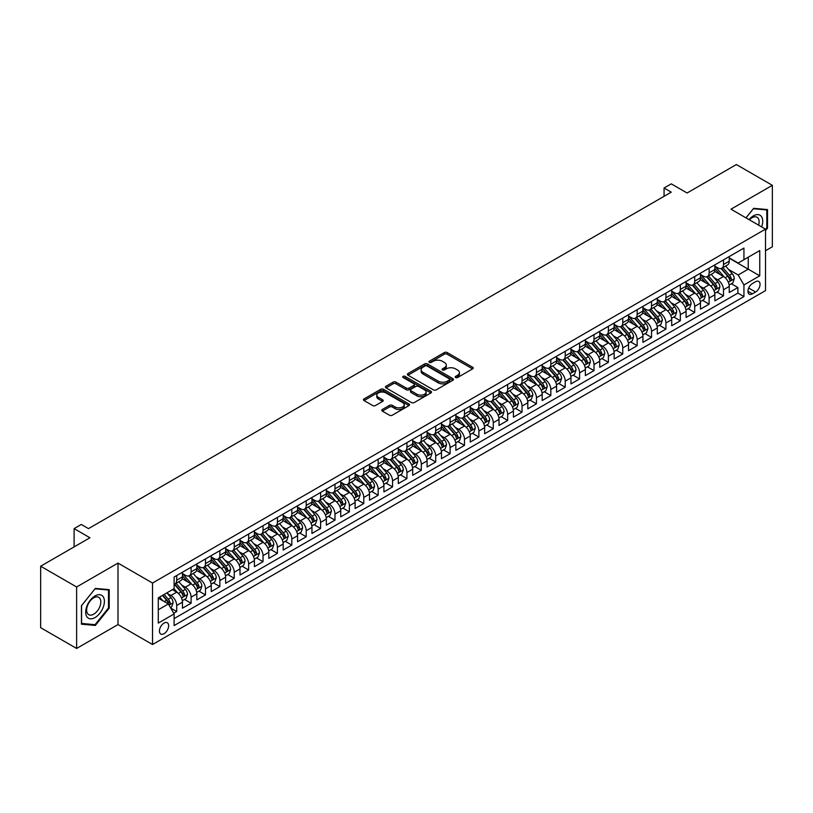 <?xml version="1.0" encoding="UTF-8"?>
<svg xmlns="http://www.w3.org/2000/svg" width="813" height="813" viewBox="0 0 813 813"><rect width="100%" height="100%" fill="white"/><g stroke="black" fill="none" stroke-linecap="round" stroke-linejoin="round"><path stroke-width="1.22" d="M455.605 377.527A1.402 0.803 0 0 0 457.587 377.527L472.597 368.868A2.002 1.148 0 0 0 473.176 368.055A2.002 1.148 0 0 0 472.597 367.232L447.17 352.557A2.002 1.148 0 0 0 444.345 352.557L429.335 361.226A1.402 0.803 0 0 0 428.929 361.795A1.402 0.803 0 0 0 429.335 362.364A1.402 0.803 0 0 0 431.317 362.364L433.258 361.246A6.392 3.689 0 0 1 442.292 361.246L444.416 362.466A6.392 3.689 0 0 1 446.286 365.078A6.392 3.689 0 0 1 444.416 367.679L442.475 368.807A1.402 0.803 0 0 0 442.059 369.376A1.402 0.803 0 0 0 442.475 369.945A1.402 0.803 0 0 0 444.447 369.945L446.388 368.828A6.392 3.689 0 0 1 455.432 368.828L457.546 370.047A6.392 3.689 0 0 1 459.426 372.659A6.392 3.689 0 0 1 457.546 375.271L455.605 376.389A1.402 0.803 0 0 0 455.199 376.958A1.402 0.803 0 0 0 455.605 377.527L455.605 376.389M164.043 633.713A6.514 3.76 120 0 0 168.291 627.971A6.514 3.76 120 0 0 167.295 622.758A6.514 3.76 120 0 0 164.043 623.083A6.514 3.76 120 0 0 159.785 628.815A6.514 3.76 120 0 0 160.781 634.038A6.514 3.76 120 0 0 164.043 633.713M382.344 409.478A2.002 1.148 0 0 0 381.754 410.291A2.002 1.148 0 0 0 382.344 411.104L389.468 415.219A2.002 1.148 0 0 0 392.293 415.219L408.959 405.606A2.002 1.148 0 0 0 409.549 404.783A2.002 1.148 0 0 0 408.959 403.97L383.543 389.295A2.002 1.148 0 0 0 380.718 389.295L364.051 398.919A2.002 1.148 0 0 0 363.462 399.732A2.002 1.148 0 0 0 364.051 400.545L372.669 405.524A2.002 1.148 0 0 0 375.484 405.524L382.618 401.398A2.002 1.148 0 0 0 383.208 400.585A2.002 1.148 0 0 0 382.618 399.772L378.35 397.303A5.345 3.089 0 0 1 376.785 395.128A5.345 3.089 0 0 1 380.088 392.273A5.345 3.089 0 0 1 385.901 392.943L402.638 402.608A5.345 3.089 0 0 1 404.203 404.783A5.345 3.089 0 0 1 400.911 407.638A5.345 3.089 0 0 1 395.088 406.967L392.293 405.362A2.002 1.148 0 0 0 389.468 405.362L382.344 409.478L382.344 411.104L389.468 407.018L389.468 405.362M765.511 250.729L772.35 246.786L772.35 185.313L736.375 164.541L687.097 192.996L671.264 183.86L664.069 188.006L671.264 192.163L88.495 528.623L81.3 524.466L74.105 528.623L74.105 546.895M76.625 586.986L76.625 648.459L117.997 624.577L117.997 563.094L76.625 586.986L40.65 566.214L89.938 537.759L74.105 528.623M117.997 563.094L152.529 583.033L765.511 229.134L765.511 290.607L152.529 644.516L152.529 583.033M772.35 185.313L730.978 209.195L765.511 229.134M433.4 389.864A2.002 1.148 0 0 0 436.225 389.864L452.892 380.24A2.002 1.148 0 0 0 453.471 379.427A2.002 1.148 0 0 0 452.892 378.614L427.465 363.929A2.002 1.148 0 0 0 424.64 363.929L407.974 373.553A2.002 1.148 0 0 0 407.394 374.366A2.002 1.148 0 0 0 407.974 375.189L433.4 389.864M403.665 377.832A1.402 0.803 0 0 1 405.077 378.025L405.077 376.368L430.931 391.287A2.002 1.148 0 0 1 431.51 392.11A2.002 1.148 0 0 1 430.931 392.923L414.264 402.547A2.002 1.148 0 0 1 411.439 402.547L386.012 387.862L386.012 386.236A2.002 1.148 0 0 0 385.423 387.049A2.002 1.148 0 0 0 386.012 387.862M386.012 386.236L393.146 382.12A2.002 1.148 0 0 1 395.972 382.12L406.276 388.065A2.002 1.148 0 0 0 409.102 388.065L413.837 385.342A2.002 1.148 0 0 0 414.417 384.519A2.002 1.148 0 0 0 413.837 383.706L403.106 377.506A1.402 0.803 0 0 1 402.689 376.937A1.402 0.803 0 0 1 403.553 376.195A1.402 0.803 0 0 1 405.077 376.368M76.625 648.459L40.65 627.687L40.65 566.214M173.718 613.256L176.706 611.528L170.73 608.083M167.336 593.409L170.943 595.502A8.14 4.695 60 0 1 176.706 605.472L182.458 602.148L182.458 608.205L191.096 603.226L184.541 599.445M181.726 585.106L185.334 587.189A8.14 4.695 60 0 1 191.096 597.159L196.848 593.836L196.848 599.903L205.476 594.913L198.931 591.132M196.116 576.793L199.724 578.886A8.14 4.695 60 0 1 205.476 588.856L211.238 585.533L211.238 591.59L219.866 586.61L213.321 582.83M210.506 568.49L214.114 570.574A8.14 4.695 60 0 1 219.866 580.543L225.628 577.22L225.628 583.287L234.256 578.297L227.711 574.527M224.886 560.177L228.504 562.271A8.14 4.695 60 0 1 234.256 572.24L240.018 568.917L240.018 574.984L248.646 569.994L242.101 566.214M239.276 551.875L242.894 553.958A8.14 4.695 60 0 1 248.646 563.927L254.408 560.604L254.408 566.671L263.036 561.692L256.491 557.911M253.666 543.572L257.284 545.655A8.14 4.695 60 0 1 263.036 555.625L268.798 552.301L268.798 558.368L277.426 553.379L270.881 549.598M268.056 535.259L271.674 537.342A8.14 4.695 60 0 1 277.426 547.312L283.178 543.988L283.178 550.055L291.816 545.076L285.272 541.295M282.446 526.956L286.064 529.039A8.14 4.695 60 0 1 291.816 539.009L297.568 535.686L297.568 541.753L306.206 536.763L299.662 532.982M296.836 518.643L300.454 520.726A8.14 4.695 60 0 1 306.206 530.696L311.958 527.373L311.958 533.44L320.596 528.46L314.052 524.68M311.227 510.34L314.844 512.424A8.14 4.695 60 0 1 320.596 522.393L326.348 519.07L326.348 525.137L334.986 520.147L328.442 516.367M325.617 502.028L329.224 504.111A8.14 4.695 60 0 1 334.986 514.08L340.738 510.757L340.738 516.824L349.377 511.844L342.832 508.064M340.007 493.725L343.614 495.808A8.14 4.695 60 0 1 349.377 505.777L355.129 502.454L355.129 508.521L363.767 503.532L357.212 499.751M354.397 485.412L358.005 487.495A8.14 4.695 60 0 1 363.767 497.465L369.519 494.141L369.519 500.208L378.157 495.229L371.602 491.448M368.787 477.109L372.395 479.192A8.14 4.695 60 0 1 378.157 489.162L383.909 485.839L383.909 491.906L392.547 486.916L385.992 483.135M383.177 468.796L386.785 470.879A8.14 4.695 60 0 1 392.547 480.849L398.299 477.526L398.299 483.593L406.927 478.613L400.382 474.833M397.567 460.493L401.175 462.577A8.14 4.695 60 0 1 406.927 472.546L412.689 469.223L412.689 475.29L421.317 470.3L414.772 466.52M411.957 452.18L415.565 454.274A8.14 4.695 60 0 1 421.317 464.233L427.079 460.92L427.079 466.977L435.707 461.997L429.162 458.217M426.337 443.878L429.955 445.961A8.14 4.695 60 0 1 435.707 455.93L441.469 452.607L441.469 458.674L450.097 453.684L443.552 449.904M440.727 435.565L444.345 437.658A8.14 4.695 60 0 1 450.097 447.628L455.859 444.305L455.859 450.361L464.487 445.382L457.943 441.601M455.117 427.262L458.735 429.345A8.14 4.695 60 0 1 464.487 439.315L470.249 435.992L470.249 442.059L478.877 437.069L472.333 433.288M469.508 418.949L473.125 421.043A8.14 4.695 60 0 1 478.877 431.012L484.629 427.689L484.629 433.746L493.267 428.766L486.723 424.986M483.898 410.646L487.515 412.73A8.14 4.695 60 0 1 493.267 422.699L499.019 419.376L499.019 425.443L507.658 420.453L501.113 416.673M498.288 402.333L501.906 404.427A8.14 4.695 60 0 1 507.658 414.396L513.41 411.073L513.41 417.13L522.048 412.15L515.503 408.37M512.678 394.031L516.296 396.114A8.14 4.695 60 0 1 522.048 406.083L527.8 402.76L527.8 408.827L536.438 403.837L529.893 400.057M527.068 385.718L530.676 387.811A8.14 4.695 60 0 1 536.438 397.781L542.19 394.457L542.19 400.514L550.828 395.535L544.283 391.754M541.458 377.415L545.066 379.498A8.14 4.695 60 0 1 550.828 389.468L556.58 386.145L556.58 392.212L565.218 387.222L558.663 383.451M555.848 369.102L559.456 371.195A8.14 4.695 60 0 1 565.218 381.165L570.97 377.842L570.97 383.899L579.608 378.919L573.053 375.139M570.238 360.799L573.846 362.883A8.14 4.695 60 0 1 579.608 372.852L585.36 369.529L585.36 375.596L593.998 370.616L587.443 366.836M584.628 352.496L588.236 354.58A8.14 4.695 60 0 1 593.998 364.549L599.75 361.226L599.75 367.293L608.378 362.303L601.833 358.523M599.018 344.184L602.626 346.267A8.14 4.695 60 0 1 608.378 356.236L614.14 352.913L614.14 358.98L622.768 354.001L616.224 350.22M613.409 335.881L617.016 337.964A8.14 4.695 60 0 1 622.768 347.934L628.53 344.61L628.53 350.677L637.158 345.688L630.614 341.907M627.788 327.568L631.406 329.651A8.14 4.695 60 0 1 637.158 339.621L642.92 336.297L642.92 342.364L651.548 337.385L645.004 333.604M642.179 319.265L645.796 321.348A8.14 4.695 60 0 1 651.548 331.318L657.311 327.995L657.311 334.062L665.938 329.072L659.394 325.291M656.569 310.952L660.186 313.035A8.14 4.695 60 0 1 665.938 323.005L671.701 319.682L671.701 325.749L680.329 320.769L673.784 316.989M670.959 302.649L674.577 304.733A8.14 4.695 60 0 1 680.329 314.702L686.091 311.379L686.091 317.446L694.719 312.456L688.174 308.676M685.349 294.336L688.967 296.42A8.14 4.695 60 0 1 694.719 306.389L700.471 303.066L700.471 309.133L709.109 304.153L702.564 300.373M699.739 286.034L703.357 288.117A8.14 4.695 60 0 1 709.109 298.086L714.861 294.763L714.861 300.83L723.499 295.841L723.499 289.774A8.14 4.695 -120 0 0 717.747 279.804L714.129 277.721M716.954 292.06L723.499 295.841M182.458 602.148A8.14 4.695 -120 0 0 176.706 592.179L172.386 589.679M196.848 593.836A8.14 4.695 -120 0 0 191.096 583.866L182.193 578.734M211.238 585.533A8.14 4.695 -120 0 0 205.476 575.563L196.583 570.421M225.628 577.22A8.14 4.695 -120 0 0 219.866 567.25L210.974 562.118M240.018 568.917A8.14 4.695 -120 0 0 234.256 558.948L225.364 553.805M254.408 560.604A8.14 4.695 -120 0 0 248.646 550.635L239.754 545.503M268.798 552.301A8.14 4.695 -120 0 0 263.036 542.332L254.144 537.19M283.178 543.988A8.14 4.695 -120 0 0 277.426 534.019L268.524 528.887M297.568 535.686A8.14 4.695 -120 0 0 291.816 525.716L282.914 520.574M311.958 527.373A8.14 4.695 -120 0 0 306.206 517.403L297.304 512.271M326.348 519.07A8.14 4.695 -120 0 0 320.596 509.101L311.694 503.958M340.738 510.757A8.14 4.695 -120 0 0 334.986 500.788L326.084 495.656M355.129 502.454A8.14 4.695 -120 0 0 349.377 492.485L340.474 487.343M369.519 494.141A8.14 4.695 -120 0 0 363.767 484.172L354.864 479.04M383.909 485.839A8.14 4.695 -120 0 0 378.157 475.869L369.254 470.727M398.299 477.526A8.14 4.695 -120 0 0 392.547 467.556L383.645 462.424M412.689 469.223A8.14 4.695 -120 0 0 406.927 459.254L398.035 454.111M427.079 460.92A8.14 4.695 -120 0 0 421.317 450.951L412.425 445.809M441.469 452.607A8.14 4.695 -120 0 0 435.707 442.638L426.815 437.496M455.859 444.305A8.14 4.695 -120 0 0 450.097 434.335L441.205 429.193M470.249 435.992A8.14 4.695 -120 0 0 464.487 426.022L455.595 420.89M484.629 427.689A8.14 4.695 -120 0 0 478.877 417.719L469.975 412.577M499.019 419.376A8.14 4.695 -120 0 0 493.267 409.406L484.365 404.274M513.41 411.073A8.14 4.695 -120 0 0 507.658 401.104L498.755 395.961M527.8 402.76A8.14 4.695 -120 0 0 522.048 392.791L513.145 387.659M542.19 394.457A8.14 4.695 -120 0 0 536.438 384.488L527.535 379.346M556.58 386.145A8.14 4.695 -120 0 0 550.828 376.175L541.925 371.043M570.97 377.842A8.14 4.695 -120 0 0 565.218 367.872L556.316 362.73M585.36 369.529A8.14 4.695 -120 0 0 579.608 359.559L570.706 354.427M599.75 361.226A8.14 4.695 -120 0 0 593.998 351.257L585.096 346.114M614.14 352.913A8.14 4.695 -120 0 0 608.378 342.944L599.486 337.812M628.53 344.61A8.14 4.695 -120 0 0 622.768 334.641L613.876 329.499M642.92 336.297A8.14 4.695 -120 0 0 637.158 326.328L628.266 321.196M657.311 327.995A8.14 4.695 -120 0 0 651.548 318.025L642.656 312.883M671.701 319.682A8.14 4.695 -120 0 0 665.938 309.712L657.046 304.58M686.091 311.379A8.14 4.695 -120 0 0 680.329 301.41L671.426 296.267M700.471 303.066A8.14 4.695 -120 0 0 694.719 293.097L685.816 287.965M714.861 294.763A8.14 4.695 -120 0 0 709.109 284.794L700.206 279.652M755.582 281.715L752.421 283.544A6.311 3.638 120 0 0 748.295 289.103A6.311 3.638 120 0 0 749.271 294.164A6.311 3.638 120 0 0 752.421 293.849L755.582 292.019A6.311 3.638 120 0 0 759.708 286.461A6.311 3.638 120 0 0 758.742 281.41A6.311 3.638 120 0 0 755.582 281.715M158.281 609.791L168.352 603.968L174.114 613.937L174.114 625.573L743.936 296.593L743.936 284.957L738.174 274.987L728.519 269.418M174.114 613.937L158.281 623.083L158.281 597.829L174.114 588.683L174.114 577.057L743.936 248.077L743.936 259.703L759.759 250.567L759.759 275.82L743.936 284.957M182.458 573.561L185.334 575.228A8.14 4.695 60 0 0 189.409 575.634L195.161 572.311A8.14 4.695 -120 0 0 196.848 568.582L196.848 563.927M196.848 565.259L199.724 566.925A8.14 4.695 60 0 0 203.799 567.322L209.551 563.998A8.14 4.695 -120 0 0 211.238 560.279L211.238 555.625M211.238 556.956L214.114 558.612A8.14 4.695 60 0 0 218.189 559.019L223.941 555.696A8.14 4.695 -120 0 0 225.628 551.966L225.628 547.312M225.628 548.643L228.504 550.31A8.14 4.695 60 0 0 232.569 550.706L238.331 547.383A8.14 4.695 -120 0 0 240.018 543.663L240.018 539.009M240.018 540.34L242.894 541.997A8.14 4.695 60 0 0 246.959 542.403L252.721 539.08A8.14 4.695 -120 0 0 254.408 535.35L254.408 530.696M254.408 532.027L257.284 533.694A8.14 4.695 60 0 0 261.349 534.09L267.111 530.767A8.14 4.695 -120 0 0 268.798 527.048L268.798 522.393M268.798 523.724L271.674 525.381A8.14 4.695 60 0 0 275.739 525.787L281.501 522.464A8.14 4.695 -120 0 0 283.178 518.735L283.178 514.08M283.178 515.412L286.064 517.078A8.14 4.695 60 0 0 290.129 517.475L295.891 514.151A8.14 4.695 -120 0 0 297.568 510.432L297.568 505.777M297.568 507.109L300.454 508.765A8.14 4.695 60 0 0 304.519 509.172L310.271 505.849A8.14 4.695 -120 0 0 311.958 502.119L311.958 497.465M311.958 498.796L314.844 500.462A8.14 4.695 60 0 0 318.909 500.859L324.661 497.536A8.14 4.695 -120 0 0 326.348 493.816L326.348 489.162M326.348 490.493L329.224 492.15A8.14 4.695 60 0 0 333.3 492.556L339.051 489.233A8.14 4.695 -120 0 0 340.738 485.503L340.738 480.849M340.738 482.18L343.614 483.847A8.14 4.695 60 0 0 347.69 484.243L353.442 480.92A8.14 4.695 -120 0 0 355.129 477.201L355.129 472.546M355.129 473.877L358.005 475.534A8.14 4.695 60 0 0 362.08 475.94L367.832 472.617A8.14 4.695 -120 0 0 369.519 468.888L369.519 464.233M369.519 465.564L372.395 467.231A8.14 4.695 60 0 0 376.47 467.627L382.222 464.304A8.14 4.695 -120 0 0 383.909 460.585L383.909 455.93M383.909 457.262L386.785 458.918A8.14 4.695 60 0 0 390.86 459.325L396.612 456.002A8.14 4.695 -120 0 0 398.299 452.272L398.299 447.617M398.299 448.949L401.175 450.615A8.14 4.695 60 0 0 405.25 451.012L411.002 447.689A8.14 4.695 -120 0 0 412.689 443.969L412.689 439.315M412.689 440.646L415.565 442.302A8.14 4.695 60 0 0 419.64 442.709L425.392 439.386A8.14 4.695 -120 0 0 427.079 435.656L427.079 431.012M427.079 432.333L429.955 434A8.14 4.695 60 0 0 434.02 434.406L439.782 431.083A8.14 4.695 -120 0 0 441.469 427.353L441.469 422.699M441.469 424.03L444.345 425.687A8.14 4.695 60 0 0 448.41 426.093L454.172 422.77A8.14 4.695 -120 0 0 455.859 419.041L455.859 414.396M455.859 415.717L458.735 417.384A8.14 4.695 60 0 0 462.8 417.791L468.562 414.467A8.14 4.695 -120 0 0 470.249 410.738L470.249 406.083M470.249 407.415L473.125 409.071A8.14 4.695 60 0 0 477.19 409.478L482.952 406.154A8.14 4.695 -120 0 0 484.629 402.425L484.629 397.781M484.629 399.102L487.515 400.768A8.14 4.695 60 0 0 491.58 401.175L497.343 397.852A8.14 4.695 -120 0 0 499.019 394.122L499.019 389.468M499.019 390.799L501.906 392.455A8.14 4.695 60 0 0 505.971 392.862L511.723 389.539A8.14 4.695 -120 0 0 513.41 385.809L513.41 381.165M513.41 382.486L516.296 384.153A8.14 4.695 60 0 0 520.361 384.559L526.113 381.236A8.14 4.695 -120 0 0 527.8 377.506L527.8 372.852M527.8 374.183L530.676 375.84A8.14 4.695 60 0 0 534.751 376.246L540.503 372.923A8.14 4.695 -120 0 0 542.19 369.204L542.19 364.549M542.19 365.88L545.066 367.537A8.14 4.695 60 0 0 549.141 367.943L554.893 364.62A8.14 4.695 -120 0 0 556.58 360.891L556.58 356.236M556.58 357.568L559.456 359.234A8.14 4.695 60 0 0 563.531 359.631L569.283 356.307A8.14 4.695 -120 0 0 570.97 352.588L570.97 347.934M570.97 349.265L573.846 350.921A8.14 4.695 60 0 0 577.921 351.328L583.673 348.005A8.14 4.695 -120 0 0 585.36 344.275L585.36 339.621M585.36 340.952L588.236 342.619A8.14 4.695 60 0 0 592.311 343.015L598.063 339.692A8.14 4.695 -120 0 0 599.75 335.972L599.75 331.318M599.75 332.649L602.626 334.306A8.14 4.695 60 0 0 606.701 334.712L612.453 331.389A8.14 4.695 -120 0 0 614.14 327.659L614.14 323.005M614.14 324.336L617.016 326.003A8.14 4.695 60 0 0 621.091 326.399L626.843 323.076A8.14 4.695 -120 0 0 628.53 319.357L628.53 314.702M628.53 316.033L631.406 317.69A8.14 4.695 60 0 0 635.471 318.096L641.233 314.773A8.14 4.695 -120 0 0 642.92 311.044L642.92 306.389M642.92 307.721L645.796 309.387A8.14 4.695 60 0 0 649.861 309.783L655.624 306.46A8.14 4.695 -120 0 0 657.311 302.741L657.311 298.086M657.311 299.418L660.186 301.074A8.14 4.695 60 0 0 664.251 301.481L670.014 298.158A8.14 4.695 -120 0 0 671.701 294.428L671.701 289.774M671.701 291.105L674.577 292.771A8.14 4.695 60 0 0 678.642 293.168L684.404 289.845A8.14 4.695 -120 0 0 686.091 286.125L686.091 281.471M686.091 282.802L688.967 284.459A8.14 4.695 60 0 0 693.032 284.865L698.794 281.542A8.14 4.695 -120 0 0 700.471 277.812L700.471 273.158M700.471 274.489L703.357 276.156A8.14 4.695 60 0 0 707.422 276.552L713.174 273.229A8.14 4.695 -120 0 0 714.861 269.51L714.861 264.855M174.114 618.591L737.889 293.097L737.889 287.538L729.251 292.517L729.251 286.45A8.14 4.695 -120 0 0 723.499 276.481L714.597 271.349M714.861 266.186L717.747 267.843A8.14 4.695 -120 0 0 721.812 268.249A8.14 4.695 -120 0 0 723.499 264.52L723.499 259.865M721.812 268.249L727.564 264.926A8.14 4.695 -120 0 0 729.251 261.197L729.251 256.542M176.706 575.563L176.706 580.208A8.14 4.695 60 0 1 175.019 583.937A8.14 4.695 60 0 1 174.114 584.273M175.019 583.937L180.771 580.614A8.14 4.695 -120 0 0 182.458 576.884L182.458 572.24M191.096 567.25L191.096 571.905A8.14 4.695 60 0 1 189.409 575.634M205.476 558.948L205.476 563.602A8.14 4.695 60 0 1 203.799 567.322M219.866 550.635L219.866 555.289A8.14 4.695 60 0 1 218.189 559.019M234.256 542.332L234.256 546.986A8.14 4.695 60 0 1 232.569 550.706M248.646 534.019L248.646 538.673A8.14 4.695 60 0 1 246.959 542.403M263.036 525.716L263.036 530.371A8.14 4.695 60 0 1 261.349 534.09M277.426 517.403L277.426 522.058A8.14 4.695 60 0 1 275.739 525.787M291.816 509.101L291.816 513.755A8.14 4.695 60 0 1 290.129 517.475M306.206 500.788L306.206 505.442A8.14 4.695 60 0 1 304.519 509.172M320.596 492.485L320.596 497.139A8.14 4.695 60 0 1 318.909 500.859M334.986 484.172L334.986 488.826A8.14 4.695 60 0 1 333.3 492.556M349.377 475.869L349.377 480.524A8.14 4.695 60 0 1 347.69 484.243M363.767 467.556L363.767 472.211A8.14 4.695 60 0 1 362.08 475.94M378.157 459.254L378.157 463.908A8.14 4.695 60 0 1 376.47 467.627M392.547 450.941L392.547 455.595A8.14 4.695 60 0 1 390.86 459.325M406.927 442.638L406.927 447.292A8.14 4.695 60 0 1 405.25 451.012M421.317 434.335L421.317 438.979A8.14 4.695 60 0 1 419.64 442.709M435.707 426.022L435.707 430.677A8.14 4.695 60 0 1 434.02 434.406M450.097 417.719L450.097 422.364A8.14 4.695 60 0 1 448.41 426.093M464.487 409.406L464.487 414.061A8.14 4.695 60 0 1 462.8 417.791M478.877 401.104L478.877 405.748A8.14 4.695 60 0 1 477.19 409.478M493.267 392.791L493.267 397.445A8.14 4.695 60 0 1 491.58 401.175M507.658 384.488L507.658 389.132A8.14 4.695 60 0 1 505.971 392.862M522.048 376.175L522.048 380.83A8.14 4.695 60 0 1 520.361 384.559M536.438 367.872L536.438 372.517A8.14 4.695 60 0 1 534.751 376.246M550.828 359.559L550.828 364.214A8.14 4.695 60 0 1 549.141 367.943M565.218 351.257L565.218 355.911A8.14 4.695 60 0 1 563.531 359.631M579.608 342.944L579.608 347.598A8.14 4.695 60 0 1 577.921 351.328M593.998 334.641L593.998 339.295A8.14 4.695 60 0 1 592.311 343.015M608.378 326.328L608.378 330.982A8.14 4.695 60 0 1 606.701 334.712M622.768 318.025L622.768 322.68A8.14 4.695 60 0 1 621.091 326.399M637.158 309.712L637.158 314.367A8.14 4.695 60 0 1 635.471 318.096M651.548 301.41L651.548 306.064A8.14 4.695 60 0 1 649.861 309.783M665.938 293.097L665.938 297.751A8.14 4.695 60 0 1 664.251 301.481M680.329 284.794L680.329 289.448A8.14 4.695 60 0 1 678.642 293.168M694.719 276.481L694.719 281.135A8.14 4.695 60 0 1 693.032 284.865M709.109 268.178L709.109 272.833A8.14 4.695 60 0 1 707.422 276.552M709.109 298.086L709.109 304.153M694.719 306.389L694.719 312.456M680.329 314.702L680.329 320.769M665.938 323.005L665.938 329.072M651.548 331.318L651.548 337.385M637.158 339.621L637.158 345.688M622.768 347.934L622.768 354.001M608.378 356.236L608.378 362.303M593.998 364.549L593.998 370.616M579.608 372.852L579.608 378.919M565.218 381.165L565.218 387.222M550.828 389.468L550.828 395.535M536.438 397.781L536.438 403.837M522.048 406.083L522.048 412.15M507.658 414.396L507.658 420.453M493.267 422.699L493.267 428.766M478.877 431.012L478.877 437.069M464.487 439.315L464.487 445.382M450.097 447.628L450.097 453.684M435.707 455.93L435.707 461.997M421.317 464.233L421.317 470.3M406.927 472.546L406.927 478.613M392.547 480.849L392.547 486.916M378.157 489.162L378.157 495.229M363.767 497.465L363.767 503.532M349.377 505.777L349.377 511.844M334.986 514.08L334.986 520.147M320.596 522.393L320.596 528.46M306.206 530.696L306.206 536.763M291.816 539.009L291.816 545.076M277.426 547.312L277.426 553.379M263.036 555.625L263.036 561.692M248.646 563.927L248.646 569.994M234.256 572.24L234.256 578.297M219.866 580.543L219.866 586.61M205.476 588.856L205.476 594.913M191.096 597.159L191.096 603.226M176.706 605.472L176.706 611.528M168.352 603.968L158.281 598.155M738.174 274.987L748.245 269.174L748.245 257.213L759.759 250.567M729.251 258.209L759.759 275.82M729.251 257.873L738.174 263.026L743.936 259.703M117.997 624.577L152.529 644.516M664.069 188.006L664.069 196.319M731.344 283.757L737.889 287.538M737.889 293.097L743.936 296.593M765.511 230.597L767.533 228.087L767.533 209.571L753.641 208.331L745.988 217.854M81.442 624.191L95.334 625.441L109.216 608.165L109.216 589.649L95.334 588.409L81.442 605.685L81.442 624.191M766.811 227.67L767.533 228.087M108.495 607.748L109.216 608.165M93.861 624.587L95.334 625.441M456.164 377.73L457.546 376.927A6.392 3.689 0 0 0 459.426 374.315L459.426 372.659M446.286 365.078L446.286 366.734A6.392 3.689 0 0 1 444.416 369.346L443.034 370.149M472.566 368.878L447.17 354.214A2.002 1.148 0 0 0 444.345 354.214L429.894 362.557M452.861 380.26L427.465 365.596A2.002 1.148 0 0 0 424.64 365.596L408.004 375.2M449.355 379.996A1.402 0.803 0 0 0 449.772 379.427A1.402 0.803 0 0 0 449.355 378.858L427.038 365.972A1.402 0.803 0 0 0 425.067 365.972L423.014 367.151A6.392 3.689 0 0 0 421.144 369.763A6.392 3.689 0 0 0 423.014 372.374L438.268 381.175A6.392 3.689 0 0 0 447.313 381.175L449.355 379.996L449.355 381.663A1.402 0.803 0 0 0 449.772 381.084L449.772 379.427M421.144 369.763L421.144 371.429A6.392 3.689 0 0 0 423.014 374.031L423.014 372.374M449.355 381.663L447.313 382.842A6.392 3.689 0 0 1 438.268 382.842L423.014 374.031M386.043 387.882L393.146 383.777L393.146 382.12M414.417 384.519L414.417 386.185A2.002 1.148 0 0 1 413.837 386.998L409.102 389.732A2.002 1.148 0 0 1 406.276 389.732L395.972 383.777A2.002 1.148 0 0 0 393.146 383.777M405.077 378.025L430.9 392.933M416.978 394.244A5.345 3.089 0 0 0 422.801 394.915A5.345 3.089 0 0 0 426.103 392.069A5.345 3.089 0 0 0 424.538 389.884L418.634 386.48A2.002 1.148 0 0 0 415.809 386.48L411.083 389.214A2.002 1.148 0 0 0 410.494 390.027A2.002 1.148 0 0 0 411.083 390.84L416.978 394.244L416.978 395.911A5.345 3.089 0 0 0 422.801 396.581A5.345 3.089 0 0 0 426.103 393.726L426.103 392.069M410.494 390.027L410.494 391.693A2.002 1.148 0 0 0 411.083 392.506L411.083 390.84M416.978 395.911L411.083 392.506M404.203 404.783L404.203 406.449A5.345 3.089 0 0 1 400.911 409.295A5.345 3.089 0 0 1 395.088 408.634L392.293 407.018A2.002 1.148 0 0 0 389.468 407.018M376.785 395.128L376.785 396.785A5.345 3.089 0 0 0 378.35 398.97L378.35 397.303M382.618 399.772L382.618 401.398L378.35 398.97M408.939 405.616L383.543 390.951A2.002 1.148 0 0 0 380.718 390.951L364.072 400.565L364.051 398.919M729.129 285.028L732.848 282.883L734.291 278.727A5.396 3.11 -120 0 0 732.188 273.666L725.613 266.054M724.302 277.009L716.497 267.985A15.569 8.984 -120 0 0 714.861 266.278M720.023 274.479L715.664 269.428A12.927 7.459 -120 0 0 714.861 268.564M721.08 268.544L727.726 276.237A5.396 3.11 60 0 1 729.647 279.957C730.46 281.044 731.039 280.709 731.375 278.961A5.396 3.11 -120 0 0 729.454 275.241L722.879 267.629M721.466 268.412L728.611 276.684A2.744 1.585 60 0 1 729.312 277.761L731.375 278.961M729.647 279.957L730.044 280.597M761.649 226.898A13.232 7.632 120 0 0 753.356 215.882A13.232 7.632 120 0 0 749.027 219.612M758.62 225.15A10.01 5.782 120 0 0 757.055 217.254A10.01 5.782 120 0 0 752.045 217.752A10.01 5.782 120 0 0 749.423 219.845M746.019 217.874L753.356 208.738L766.811 209.947L766.811 227.884L765.511 229.49M765.917 209.429L766.811 209.947M103.139 607.484A13.232 7.632 120 0 0 99.714 594.699A13.232 7.632 120 0 0 86.94 606.031A13.232 7.632 120 0 0 90.365 618.805A13.232 7.632 120 0 0 103.139 607.484M99.867 606.549A10.01 5.782 120 0 0 98.739 597.321A10.01 5.782 120 0 0 87.601 605.451A10.01 5.782 120 0 0 88.719 614.669A10.01 5.782 120 0 0 99.867 606.549M81.585 623.49L81.585 605.553L95.04 588.815L108.495 590.014L108.495 607.961L95.04 624.699L81.442 623.408M107.601 589.506L108.495 590.014M714.739 293.341L718.458 291.186L719.901 287.04A5.396 3.11 -120 0 0 717.798 281.969L711.223 274.357M709.912 285.322L702.107 276.288A15.569 8.984 -120 0 0 700.471 274.581M705.633 282.782L701.273 277.741A12.927 7.459 -120 0 0 700.471 276.867M706.69 276.847L713.336 284.55A5.396 3.11 60 0 1 715.257 288.259C716.07 289.347 716.649 289.011 716.985 287.263A5.396 3.11 -120 0 0 715.064 283.554L708.489 275.942M707.076 276.725L714.231 284.997A2.744 1.585 60 0 1 714.922 286.074L716.985 287.263M715.257 288.259L715.653 288.9M700.359 301.643L704.068 299.499L705.511 295.343A5.396 3.11 -120 0 0 703.408 290.282L696.832 282.67M695.522 293.625L687.727 284.601A15.569 8.984 -120 0 0 686.091 282.883M691.243 291.095L686.883 286.044A12.927 7.459 -120 0 0 686.091 285.18M692.3 285.16L698.946 292.853A5.396 3.11 60 0 1 700.877 296.572C701.68 297.66 702.259 297.324 702.595 295.576A5.396 3.11 -120 0 0 700.674 291.857L694.099 284.245M692.686 285.028L699.841 293.3A2.744 1.585 60 0 1 700.532 294.377L702.595 295.576M700.877 296.572L701.263 297.212M685.969 309.956L689.678 307.802L691.121 303.656A5.396 3.11 -120 0 0 689.018 298.584L682.442 290.973M681.131 301.938L673.337 292.904A15.569 8.984 -120 0 0 671.701 291.196M676.853 299.397L672.493 294.357A12.927 7.459 -120 0 0 671.701 293.483M677.91 293.463L684.556 301.166A5.396 3.11 60 0 1 686.487 304.875C687.29 305.962 687.869 305.627 688.215 303.879A5.396 3.11 -120 0 0 686.284 300.17L679.709 292.558M678.306 293.341L685.45 301.613A2.744 1.585 60 0 1 686.142 302.69L688.215 303.879M686.487 304.875L686.873 305.515M671.579 318.259L675.298 316.115L676.731 311.958A5.396 3.11 -120 0 0 674.627 306.897L668.062 299.286M666.741 310.241L658.947 301.216A15.569 8.984 -120 0 0 657.311 299.499M662.463 307.71L658.103 302.66A12.927 7.459 -120 0 0 657.311 301.796M663.52 301.775L670.176 309.468A5.396 3.11 60 0 1 672.097 313.188C672.9 314.265 673.479 313.94 673.825 312.192A5.396 3.11 -120 0 0 671.894 308.473L665.319 300.861M663.916 301.643L671.06 309.916A2.744 1.585 60 0 1 671.751 310.993L673.825 312.192M672.097 313.188L672.483 313.828M657.189 326.572L660.908 324.417L662.341 320.271A5.396 3.11 -120 0 0 660.247 315.2L653.672 307.588M652.351 318.554L644.557 309.519A15.569 8.984 -120 0 0 642.92 307.812M648.073 316.013L643.713 310.973A12.927 7.459 -120 0 0 642.92 310.099M649.13 310.078L655.786 317.781A5.396 3.11 60 0 1 657.707 321.491C658.52 322.578 659.089 322.243 659.434 320.495A5.396 3.11 -120 0 0 657.504 316.785L650.939 309.174M649.526 309.956L656.67 318.229A2.744 1.585 60 0 1 657.361 319.306L659.434 320.495M657.707 321.491L658.093 322.131M642.798 334.875L646.518 332.73L647.951 328.574A5.396 3.11 -120 0 0 645.857 323.513L639.282 315.901M637.961 326.856L630.166 317.832A15.569 8.984 -120 0 0 628.53 316.115M633.683 324.326L629.323 319.275A12.927 7.459 -120 0 0 628.53 318.411M634.74 318.391L641.396 326.084A5.396 3.11 60 0 1 643.317 329.804C644.13 330.881 644.699 330.556 645.044 328.808A5.396 3.11 -120 0 0 643.124 325.088L636.549 317.476M635.136 318.259L642.28 326.531A2.744 1.585 60 0 1 642.971 327.609L645.044 328.808M643.317 329.804L643.703 330.444M628.408 343.188L632.128 341.033L633.561 336.887A5.396 3.11 -120 0 0 631.467 331.816L624.892 324.204M623.571 335.169L615.776 326.135A15.569 8.984 -120 0 0 614.14 324.428M619.293 332.629L614.933 327.578A12.927 7.459 -120 0 0 614.14 326.714M620.349 326.694L627.006 334.397A5.396 3.11 60 0 1 628.927 338.106C629.74 339.194 630.309 338.858 630.654 337.11A5.396 3.11 -120 0 0 628.734 333.401L622.158 325.789M620.746 326.572L627.89 334.844A2.744 1.585 60 0 1 628.581 335.921L630.654 337.11M628.927 338.106L629.323 338.747M614.018 351.49L617.738 349.346L619.171 345.19A5.396 3.11 -120 0 0 617.077 340.129L610.502 332.517M609.181 343.472L601.386 334.448A15.569 8.984 -120 0 0 599.75 332.73M604.902 340.942L600.543 335.891A12.927 7.459 -120 0 0 599.75 335.027M605.959 335.007L612.616 342.7A5.396 3.11 60 0 1 614.537 346.419C615.35 347.497 615.919 347.171 616.264 345.423A5.396 3.11 -120 0 0 614.343 341.704L607.768 334.092M606.356 334.875L613.5 343.147A2.744 1.585 60 0 1 614.191 344.224L616.264 345.423M614.537 346.419L614.933 347.06M599.628 359.793L603.348 357.649L604.781 353.492A5.396 3.11 -120 0 0 602.687 348.431L596.112 340.82M594.791 351.785L586.996 342.751A15.569 8.984 -120 0 0 585.36 341.043M590.512 349.244L586.153 344.194A12.927 7.459 -120 0 0 585.36 343.33M591.579 343.31L598.226 351.013A5.396 3.11 60 0 1 600.146 354.722C600.959 355.809 601.529 355.474 601.874 353.726A5.396 3.11 -120 0 0 599.953 350.017L593.378 342.405M591.966 343.188L599.11 351.46A2.744 1.585 60 0 1 599.801 352.527L601.874 353.726M600.146 354.722L600.543 355.362M585.238 368.106L588.958 365.962L590.401 361.805A5.396 3.11 -120 0 0 588.297 356.744L581.722 349.133M580.401 360.088L572.606 351.064A15.569 8.984 -120 0 0 570.97 349.346M576.132 357.557L571.763 352.507A12.927 7.459 -120 0 0 570.97 351.633M577.189 351.623L583.836 359.316A5.396 3.11 60 0 1 585.756 363.035C586.569 364.112 587.149 363.787 587.484 362.039A5.396 3.11 -120 0 0 585.563 358.32L578.988 350.708M577.576 351.49L584.72 359.763A2.744 1.585 60 0 1 585.411 360.84L587.484 362.039M585.756 363.035L586.153 363.675M570.848 376.409L574.567 374.265L576.01 370.108A5.396 3.11 -120 0 0 573.907 365.047L567.332 357.435M566.011 368.401L558.216 359.366A15.569 8.984 -120 0 0 556.58 357.659M561.742 365.86L557.372 360.809A12.927 7.459 -120 0 0 556.58 359.946M562.799 359.925L569.446 367.628A5.396 3.11 60 0 1 571.366 371.338C572.179 372.425 572.759 372.09 573.094 370.342A5.396 3.11 -120 0 0 571.173 366.633L564.598 359.011M563.185 359.803L570.33 368.076A2.744 1.585 60 0 1 571.021 369.143L573.094 370.342M571.366 371.338L571.763 371.978M556.458 384.722L560.177 382.577L561.62 378.421A5.396 3.11 -120 0 0 559.517 373.36L552.942 365.748M551.62 376.704L543.826 367.679A15.569 8.984 -120 0 0 542.19 365.962M547.352 374.173L542.993 369.122A12.927 7.459 -120 0 0 542.19 368.248M548.409 368.228L555.055 375.931A5.396 3.11 60 0 1 556.976 379.651C557.789 380.728 558.368 380.403 558.704 378.655A5.396 3.11 -120 0 0 556.783 374.935L550.208 367.324M548.795 368.106L555.94 376.378A2.744 1.585 60 0 1 556.631 377.456L558.704 378.655M556.976 379.651L557.372 380.291M542.068 393.025L545.787 390.88L547.23 386.724A5.396 3.11 -120 0 0 545.127 381.663L538.552 374.051M537.241 385.006L529.436 375.982A15.569 8.984 -120 0 0 527.8 374.275M532.962 382.476L528.602 377.425A12.927 7.459 -120 0 0 527.8 376.561M534.019 376.541L540.665 384.244A5.396 3.11 60 0 1 542.586 387.953C543.399 389.041 543.978 388.705 544.314 386.958A5.396 3.11 -120 0 0 542.393 383.238L535.818 375.626M534.405 376.419L541.549 384.691A2.744 1.585 60 0 1 542.251 385.758L544.314 386.958M542.586 387.953L542.982 388.594M527.678 401.337L531.397 399.193L532.84 395.037A5.396 3.11 -120 0 0 530.737 389.976L524.161 382.364M522.85 393.319L515.046 384.295A15.569 8.984 -120 0 0 513.41 382.577M518.572 390.789L514.212 385.738A12.927 7.459 -120 0 0 513.41 384.864M519.629 384.844L526.275 392.547A5.396 3.11 60 0 1 528.196 396.266C529.009 397.344 529.588 397.018 529.924 395.26A5.396 3.11 -120 0 0 528.003 391.551L521.428 383.939M520.015 384.722L527.159 392.994A2.744 1.585 60 0 1 527.861 394.071L529.924 395.26M528.196 396.266L528.592 396.896M513.288 409.64L517.007 407.496L518.45 403.339A5.396 3.11 -120 0 0 516.346 398.279L509.771 390.667M508.46 401.622L500.656 392.598A15.569 8.984 -120 0 0 499.019 390.89M504.182 399.092L499.822 394.041A12.927 7.459 -120 0 0 499.019 393.177M505.239 393.157L511.885 400.86A5.396 3.11 60 0 1 513.806 404.569C514.619 405.657 515.198 405.321 515.533 403.573A5.396 3.11 -120 0 0 513.613 399.854L507.038 392.242M505.625 393.035L512.779 401.307A2.744 1.585 60 0 1 513.47 402.374L515.533 403.573M513.806 404.569L514.202 405.209M498.908 417.953L502.617 415.809L504.06 411.652A5.396 3.11 -120 0 0 501.956 406.591L495.381 398.98M494.07 409.935L486.276 400.911A15.569 8.984 -120 0 0 484.629 399.193M489.792 407.404L485.432 402.354A12.927 7.459 -120 0 0 484.629 401.48M490.849 401.459L497.495 409.163A5.396 3.11 60 0 1 499.426 412.882C500.229 413.959 500.808 413.634 501.143 411.876A5.396 3.11 -120 0 0 499.223 408.167L492.648 400.555M491.235 401.337L498.389 409.61A2.744 1.585 60 0 1 499.08 410.687L501.143 411.876M499.426 412.882L499.812 413.512M484.518 426.256L488.227 424.112L489.67 419.955A5.396 3.11 -120 0 0 487.566 414.894L480.991 407.283M479.68 418.238L471.886 409.213A15.569 8.984 -120 0 0 470.249 407.506M475.402 415.707L471.042 410.656A12.927 7.459 -120 0 0 470.249 409.793M476.459 409.772L483.105 417.465A5.396 3.11 60 0 1 485.036 421.185C485.839 422.272 486.418 421.937 486.763 420.189A5.396 3.11 -120 0 0 484.833 416.469L478.257 408.858M476.855 409.64L483.999 417.923A2.744 1.585 60 0 1 484.69 418.99L486.763 420.189M485.036 421.185L485.422 421.825M470.127 434.569L473.847 432.425L475.28 428.268A5.396 3.11 -120 0 0 473.176 423.207L466.611 415.595M465.29 426.551L457.495 417.526A15.569 8.984 -120 0 0 455.859 415.809M461.012 424.02L456.652 418.969A12.927 7.459 -120 0 0 455.859 418.095M462.069 418.075L468.725 425.778A5.396 3.11 60 0 1 470.646 429.488C471.449 430.575 472.028 430.25 472.373 428.492A5.396 3.11 -120 0 0 470.442 424.782L463.867 417.171M462.465 417.953L469.609 426.225A2.744 1.585 60 0 1 470.3 427.303L472.373 428.492M470.646 429.488L471.032 430.128M455.737 442.872L459.457 440.727L460.89 436.571A5.396 3.11 -120 0 0 458.796 431.51L452.221 423.898M450.9 434.853L443.105 425.829A15.569 8.984 -120 0 0 441.469 424.122M446.622 432.323L442.262 427.272A12.927 7.459 -120 0 0 441.469 426.408M447.678 426.388L454.335 434.081A5.396 3.11 60 0 1 456.256 437.801C457.069 438.888 457.638 438.553 457.983 436.805A5.396 3.11 -120 0 0 456.052 433.085L449.487 425.473M448.075 426.256L455.219 434.538A2.744 1.585 60 0 1 455.91 435.605L457.983 436.805M456.256 437.801L456.642 438.441M441.347 451.185L445.067 449.04L446.5 444.884A5.396 3.11 -120 0 0 444.406 439.813L437.831 432.201M436.51 443.166L428.715 434.142A15.569 8.984 -120 0 0 427.079 432.425M432.231 440.636L427.872 435.585A12.927 7.459 -120 0 0 427.079 434.711M433.288 434.691L439.945 442.394A5.396 3.11 60 0 1 441.866 446.103C442.679 447.191 443.248 446.855 443.593 445.107A5.396 3.11 -120 0 0 441.672 441.398L435.097 433.786M433.685 434.569L440.829 442.841A2.744 1.585 60 0 1 441.52 443.918L443.593 445.107M441.866 446.103L442.252 446.744M426.957 459.487L430.677 457.343L432.11 453.187A5.396 3.11 -120 0 0 430.016 448.126L423.441 440.514M422.12 451.469L414.325 442.445A15.569 8.984 -120 0 0 412.689 440.737M417.841 448.939L413.482 443.888A12.927 7.459 -120 0 0 412.689 443.024M418.898 443.004L425.555 450.697A5.396 3.11 60 0 1 427.475 454.416C428.288 455.504 428.858 455.168 429.203 453.42A5.396 3.11 -120 0 0 427.282 449.701L420.707 442.089M419.295 442.872L426.439 451.144A2.744 1.585 60 0 1 427.13 452.221L429.203 453.42M427.475 454.416L427.872 455.056M412.567 467.8L416.286 465.646L417.719 461.499A5.396 3.11 -120 0 0 415.626 456.428L409.051 448.817M407.73 459.782L399.935 450.748A15.569 8.984 -120 0 0 398.299 449.04M403.451 457.252L399.092 452.201A12.927 7.459 -120 0 0 398.299 451.327M404.508 451.306L411.165 459.01A5.396 3.11 60 0 1 413.085 462.719C413.898 463.806 414.467 463.471 414.813 461.723A5.396 3.11 -120 0 0 412.892 458.014L406.317 450.402M404.904 451.185L412.049 459.457A2.744 1.585 60 0 1 412.74 460.534L414.813 461.723M413.085 462.719L413.482 463.359M398.177 476.103L401.896 473.959L403.329 469.802A5.396 3.11 -120 0 0 401.236 464.741L394.661 457.13M393.34 468.085L385.545 459.06A15.569 8.984 -120 0 0 383.909 457.353M389.061 465.554L384.701 460.504A12.927 7.459 -120 0 0 383.909 459.64M390.128 459.619L396.774 467.312A5.396 3.11 60 0 1 398.695 471.032C399.508 472.119 400.077 471.784 400.423 470.036A5.396 3.11 -120 0 0 398.502 466.316L391.927 458.705M390.514 459.487L397.659 467.76A2.744 1.585 60 0 1 398.35 468.837L400.423 470.036M398.695 471.032L399.092 471.672M383.787 484.416L387.506 482.261L388.939 478.115A5.396 3.11 -120 0 0 386.846 473.044L380.271 465.432M378.949 476.398L371.155 467.363A15.569 8.984 -120 0 0 369.519 465.656M374.681 473.857L370.311 468.816A12.927 7.459 -120 0 0 369.519 467.942M375.738 467.922L382.384 475.625A5.396 3.11 60 0 1 384.305 479.335C385.118 480.422 385.697 480.087 386.033 478.339A5.396 3.11 -120 0 0 384.112 474.629L377.537 467.018M376.124 467.8L383.269 476.072A2.744 1.585 60 0 1 383.96 477.15L386.033 478.339M384.305 479.335L384.701 479.975M369.397 492.719L373.116 490.574L374.559 486.418A5.396 3.11 -120 0 0 372.456 481.357L365.88 473.745M364.559 484.7L356.765 475.676A15.569 8.984 -120 0 0 355.129 473.969M360.291 482.17L355.921 477.119A12.927 7.459 -120 0 0 355.129 476.255M361.348 476.235L367.994 483.928A5.396 3.11 60 0 1 369.915 487.648C370.728 488.735 371.307 488.4 371.643 486.652A5.396 3.11 -120 0 0 369.722 482.932L363.147 475.32M361.734 476.103L368.878 484.375A2.744 1.585 60 0 1 369.569 485.452L371.643 486.652M369.915 487.648L370.311 488.288M355.007 501.032L358.726 498.877L360.169 494.731A5.396 3.11 -120 0 0 358.066 489.66L351.49 482.048M350.169 493.013L342.375 483.979A15.569 8.984 -120 0 0 340.738 482.272M345.901 490.473L341.541 485.432A12.927 7.459 -120 0 0 340.738 484.558M346.958 484.538L353.604 492.241A5.396 3.11 60 0 1 355.525 495.95C356.338 497.038 356.917 496.702 357.253 494.954A5.396 3.11 -120 0 0 355.332 491.245L348.757 483.633M347.344 484.416L354.488 492.688A2.744 1.585 60 0 1 355.179 493.765L357.253 494.954M355.525 495.95L355.921 496.591M340.617 509.334L344.336 507.19L345.779 503.034A5.396 3.11 -120 0 0 343.675 497.973L337.1 490.361M335.789 501.316L327.985 492.292A15.569 8.984 -120 0 0 326.348 490.574M331.511 498.786L327.151 493.735A12.927 7.459 -120 0 0 326.348 492.871M332.568 492.851L339.214 500.544A5.396 3.11 60 0 1 341.135 504.263C341.948 505.351 342.527 505.015 342.862 503.267A5.396 3.11 -120 0 0 340.942 499.548L334.367 491.936M332.954 492.719L340.098 500.991A2.744 1.585 60 0 1 340.799 502.068L342.862 503.267M341.135 504.263L341.531 504.903M326.226 517.647L329.946 515.493L331.389 511.347A5.396 3.11 -120 0 0 329.285 506.275L322.71 498.664M321.399 509.629L313.594 500.595A15.569 8.984 -120 0 0 311.958 498.887M317.121 507.088L312.761 502.048A12.927 7.459 -120 0 0 311.958 501.174M318.178 501.154L324.824 508.857A5.396 3.11 60 0 1 326.745 512.566C327.558 513.653 328.137 513.318 328.472 511.57A5.396 3.11 -120 0 0 326.552 507.861L319.976 500.249M318.564 501.032L325.708 509.304A2.744 1.585 60 0 1 326.409 510.381L328.472 511.57M326.745 512.566L327.141 513.206M311.836 525.95L315.556 523.806L316.999 519.649A5.396 3.11 -120 0 0 314.895 514.588L308.32 506.977M307.009 517.932L299.204 508.908A15.569 8.984 -120 0 0 297.568 507.19M302.731 515.401L298.371 510.351A12.927 7.459 -120 0 0 297.568 509.487M303.788 509.466L310.434 517.159A5.396 3.11 60 0 1 312.355 520.879C313.168 521.956 313.747 521.631 314.082 519.883A5.396 3.11 -120 0 0 312.162 516.164L305.586 508.552M304.174 509.334L311.328 517.607A2.744 1.585 60 0 1 312.019 518.684L314.082 519.883M312.355 520.879L312.751 521.519M297.456 534.263L301.166 532.109L302.609 527.962A5.396 3.11 -120 0 0 300.505 522.891L293.93 515.279M292.619 526.245L284.814 517.21A15.569 8.984 -120 0 0 283.178 515.503M288.341 523.704L283.981 518.653A12.927 7.459 -120 0 0 283.178 517.79M289.398 517.769L296.044 525.472A5.396 3.11 60 0 1 297.975 529.182C298.778 530.269 299.357 529.934 299.692 528.186A5.396 3.11 -120 0 0 297.771 524.476L291.196 516.865M289.784 517.647L296.938 525.92A2.744 1.585 60 0 1 297.629 526.997L299.692 528.186M297.975 529.182L298.361 529.822M283.066 542.566L286.776 540.421L288.219 536.265A5.396 3.11 -120 0 0 286.115 531.204L279.54 523.592M278.229 534.548L270.434 525.523A15.569 8.984 -120 0 0 268.798 523.806M273.951 532.017L269.591 526.966A12.927 7.459 -120 0 0 268.798 526.102M275.007 526.082L281.654 533.775A5.396 3.11 60 0 1 283.585 537.495C284.387 538.572 284.967 538.247 285.312 536.499A5.396 3.11 -120 0 0 283.381 532.779L276.806 525.168M275.404 525.95L282.548 534.222A2.744 1.585 60 0 1 283.239 535.3L285.312 536.499M283.585 537.495L283.971 538.135M268.676 550.879L272.396 548.724L273.829 544.568A5.396 3.11 -120 0 0 271.725 539.507L265.15 531.895M263.839 542.86L256.044 533.826A15.569 8.984 -120 0 0 254.408 532.119M259.56 540.32L255.201 535.269A12.927 7.459 -120 0 0 254.408 534.405M260.617 534.385L267.264 542.088A5.396 3.11 60 0 1 269.194 545.797C269.997 546.885 270.577 546.549 270.922 544.801A5.396 3.11 -120 0 0 268.991 541.092L262.416 533.48M261.014 534.263L268.158 542.535A2.744 1.585 60 0 1 268.849 543.602L270.922 544.801M269.194 545.797L269.581 546.438M254.286 559.181L258.006 557.037L259.438 552.881A5.396 3.11 -120 0 0 257.345 547.82L250.77 540.208M249.449 551.163L241.654 542.139A15.569 8.984 -120 0 0 240.018 540.421M245.17 548.633L240.811 543.582A12.927 7.459 -120 0 0 240.018 542.718M246.227 542.698L252.884 550.391A5.396 3.11 60 0 1 254.804 554.11C255.617 555.188 256.186 554.862 256.532 553.114A5.396 3.11 -120 0 0 254.601 549.395L248.036 541.783M246.624 542.566L253.768 550.838A2.744 1.585 60 0 1 254.459 551.915L256.532 553.114M254.804 554.11L255.191 554.751M239.896 567.484L243.615 565.34L245.048 561.183A5.396 3.11 -120 0 0 242.955 556.122L236.38 548.511M235.059 559.476L227.264 550.442A15.569 8.984 -120 0 0 225.628 548.734M230.78 556.935L226.421 551.885A12.927 7.459 -120 0 0 225.628 551.021M231.837 551.001L238.494 558.704A5.396 3.11 60 0 1 240.414 562.413C241.227 563.5 241.796 563.165 242.142 561.417A5.396 3.11 -120 0 0 240.221 557.708L233.646 550.096M232.233 550.879L239.378 559.151A2.744 1.585 60 0 1 240.069 560.218L242.142 561.417M240.414 562.413L240.8 563.053M225.506 575.797L229.225 573.653L230.658 569.496A5.396 3.11 -120 0 0 228.565 564.435L221.99 556.824M220.669 567.779L212.874 558.755A15.569 8.984 -120 0 0 211.238 557.037M216.39 565.248L212.03 560.198A12.927 7.459 -120 0 0 211.238 559.324M217.447 559.303L224.103 567.007A5.396 3.11 60 0 1 226.024 570.726C226.837 571.803 227.406 571.478 227.752 569.73A5.396 3.11 -120 0 0 225.831 566.011L219.256 558.399M217.843 559.181L224.988 567.454A2.744 1.585 60 0 1 225.679 568.531L227.752 569.73M226.024 570.726L226.421 571.366M211.116 584.1L214.835 581.956L216.268 577.799A5.396 3.11 -120 0 0 214.175 572.738L207.6 565.126M206.278 576.082L198.484 567.057A15.569 8.984 -120 0 0 196.848 565.35M202 573.551L197.64 568.5A12.927 7.459 -120 0 0 196.848 567.637M203.057 567.616L209.713 575.319A5.396 3.11 60 0 1 211.634 579.029C212.447 580.116 213.016 579.781 213.362 578.033A5.396 3.11 -120 0 0 211.441 574.313L204.866 566.702M203.453 567.494L210.597 575.767A2.744 1.585 60 0 1 211.289 576.834L213.362 578.033M211.634 579.029L212.03 579.669M196.726 592.413L200.445 590.268L201.878 586.112A5.396 3.11 -120 0 0 199.785 581.051L193.209 573.439M191.888 584.395L184.094 575.37A15.569 8.984 -120 0 0 182.458 573.653M187.61 581.864L183.25 576.813A12.927 7.459 -120 0 0 182.458 575.939M188.667 575.919L195.323 583.622A5.396 3.11 60 0 1 197.244 587.342C198.057 588.419 198.626 588.094 198.972 586.346A5.396 3.11 -120 0 0 197.051 582.626L190.476 575.015M189.063 575.797L196.207 584.069A2.744 1.585 60 0 1 196.898 585.147L198.972 586.346M197.244 587.342L197.64 587.982M182.336 600.716L186.055 598.571L187.488 594.415A5.396 3.11 -120 0 0 185.394 589.354L178.819 581.742M177.498 592.697L174.063 588.714M173.23 590.167L172.661 589.516M174.287 584.232L180.933 591.935A5.396 3.11 60 0 1 182.854 595.644C183.667 596.732 184.236 596.396 184.581 594.649A5.396 3.11 -120 0 0 182.661 590.929L176.086 583.317M174.673 584.11L181.817 592.382A2.744 1.585 60 0 1 182.508 593.449L184.581 594.649M182.854 595.644L183.25 596.285M170.445 607.585L171.665 606.884L173.108 602.728A5.396 3.11 -120 0 0 171.004 597.667L166.868 592.87M162.996 600.878L159.673 597.027M158.84 598.48L158.281 597.84M162.407 595.441L166.543 600.238A5.396 3.11 60 0 1 168.464 603.957C169.277 605.035 169.856 604.709 170.191 602.951A5.396 3.11 -120 0 0 168.271 599.242L164.135 594.445M162.732 595.248L167.427 600.685A2.744 1.585 60 0 1 168.118 601.762L170.191 602.951M168.464 603.957L168.86 604.587M170.943 595.502L176.706 592.179M185.334 587.189L191.096 583.866M199.724 578.886L205.476 575.563M214.114 570.574L219.866 567.25M228.504 562.271L234.256 558.948M242.894 553.958L248.646 550.635M257.284 545.655L263.036 542.332M271.674 537.342L277.426 534.019M286.064 529.039L291.816 525.716M300.454 520.726L306.206 517.403M314.844 512.424L320.596 509.101M329.224 504.111L334.986 500.788M343.614 495.808L349.377 492.485M358.005 487.495L363.767 484.172M372.395 479.192L378.157 475.869M386.785 470.879L392.547 467.556M401.175 462.577L406.927 459.254M415.565 454.274L421.317 450.951M429.955 445.961L435.707 442.638M444.345 437.658L450.097 434.335M458.735 429.345L464.487 426.022M473.125 421.043L478.877 417.719M487.515 412.73L493.267 409.406M501.906 404.427L507.658 401.104M516.296 396.114L522.048 392.791M530.676 387.811L536.438 384.488M545.066 379.498L550.828 376.175M559.456 371.195L565.218 367.872M573.846 362.883L579.608 359.559M588.236 354.58L593.998 351.257M602.626 346.267L608.378 342.944M617.016 337.964L622.768 334.641M631.406 329.651L637.158 326.328M645.796 321.348L651.548 318.025M660.186 313.035L665.938 309.712M674.577 304.733L680.329 301.41M688.967 296.42L694.719 293.097M703.357 288.117L709.109 284.794M717.747 279.804L723.499 276.481M723.499 264.52L729.251 261.197M176.706 580.208L182.458 576.884M191.096 571.905L196.848 568.582M205.476 563.602L211.238 560.279M219.866 555.289L225.628 551.966M234.256 546.986L240.018 543.663M248.646 538.673L254.408 535.35M263.036 530.371L268.798 527.048M277.426 522.058L283.178 518.735M291.816 513.755L297.568 510.432M306.206 505.442L311.958 502.119M320.596 497.139L326.348 493.816M334.986 488.826L340.738 485.503M349.377 480.524L355.129 477.201M363.767 472.211L369.519 468.888M378.157 463.908L383.909 460.585M392.547 455.595L398.299 452.272M406.927 447.292L412.689 443.969M421.317 438.979L427.079 435.656M435.707 430.677L441.469 427.353M450.097 422.364L455.859 419.041M464.487 414.061L470.249 410.738M478.877 405.748L484.629 402.425M493.267 397.445L499.019 394.122M507.658 389.132L513.41 385.809M522.048 380.83L527.8 377.506M536.438 372.517L542.19 369.204M550.828 364.214L556.58 360.891M565.218 355.911L570.97 352.588M579.608 347.598L585.36 344.275M593.998 339.295L599.75 335.972M608.378 330.982L614.14 327.659M622.768 322.68L628.53 319.357M637.158 314.367L642.92 311.044M651.548 306.064L657.311 302.741M665.938 297.751L671.701 294.428M680.329 289.448L686.091 286.125M694.719 281.135L700.471 277.812M709.109 272.833L714.861 269.51M723.499 289.774L729.251 286.45M748.682 288.036L755.582 292.019M747.96 291.278L752.421 293.849M457.546 376.927L457.546 375.271M442.475 369.945L442.475 368.807M444.416 369.346L444.416 367.679M429.335 362.364L429.335 361.226M444.345 354.214L444.345 352.557M447.17 354.214L447.17 352.557M472.597 368.868L472.597 367.232M407.974 375.189L407.974 373.553M424.64 365.596L424.64 363.929M427.465 365.596L427.465 363.929M452.892 380.24L452.892 378.614M438.268 382.842L438.268 381.175M447.313 382.842L447.313 381.175M395.972 383.777L395.972 382.12M406.276 389.732L406.276 388.065M409.102 389.732L409.102 388.065M413.837 386.998L413.837 385.342M430.931 392.923L430.931 391.287M392.293 407.018L392.293 405.362M395.088 408.634L395.088 406.967M380.718 390.951L380.718 389.295M383.543 390.951L383.543 389.295M408.959 405.606L408.959 403.97M728.306 282.263L734.251 278.829M716.497 267.985L717.239 267.558M729.454 275.241L732.188 273.666M725.155 277.721L727.726 276.237M713.926 290.576L719.861 287.141M702.107 276.288L702.849 275.861M715.064 283.554L717.798 281.969M710.765 286.034L713.336 284.55M699.536 298.879L705.471 295.444M687.727 284.601L688.459 284.174M700.674 291.857L703.408 290.282M696.375 294.336L698.946 292.853M685.146 307.192L691.091 303.757M673.337 292.904L674.079 292.477M686.284 300.17L689.018 298.584M681.985 302.649L684.556 301.166M670.755 315.495L676.701 312.06M658.947 301.216L659.689 300.79M671.894 308.473L674.627 306.897M667.595 310.952L670.176 309.468M656.365 323.798L662.31 320.373M644.557 309.519L645.298 309.092M657.504 316.785L660.247 315.2M653.215 319.265L655.786 317.781M641.975 332.111L647.92 328.676M630.166 317.832L630.908 317.405M643.124 325.088L645.857 323.513M638.825 327.568L641.396 326.084M627.585 340.413L633.53 336.989M615.776 326.135L616.518 325.708M628.734 333.401L631.467 331.816M624.435 335.881L627.006 334.397M613.195 348.726L619.14 345.291M601.386 334.448L602.128 334.021M614.343 341.704L617.077 340.129M610.045 344.184L612.616 342.7M598.805 357.029L604.75 353.604M586.996 342.751L587.738 342.324M599.953 350.017L602.687 348.431M595.655 352.496L598.226 351.013M584.415 365.342L590.36 361.907M572.606 351.064L573.348 350.637M585.563 358.32L588.297 356.744M581.265 360.799L583.836 359.316M570.025 373.645L575.97 370.22M558.216 359.366L558.958 358.94M571.173 366.633L573.907 365.047M566.874 369.112L569.446 367.628M555.635 381.958L561.58 378.523M543.826 367.679L544.568 367.252M556.783 374.935L559.517 373.36M552.484 377.415L555.055 375.931M541.245 390.26L547.19 386.836M529.436 375.982L530.178 375.555M542.393 383.238L545.127 381.663M538.094 385.728L540.665 384.244M526.854 398.573L532.8 395.138M515.046 384.295L515.788 383.868M528.003 391.551L530.737 389.976M523.704 394.031L526.275 392.547M512.475 406.876L518.409 403.451M500.656 392.598L501.397 392.171M513.613 399.854L516.346 398.279M509.314 402.344L511.885 400.86M498.084 415.189L504.019 411.754M486.276 400.911L487.007 400.474M499.223 408.167L501.956 406.591M494.924 410.646L497.495 409.163M483.694 423.492L489.639 420.067M471.886 409.213L472.627 408.787M484.833 416.469L487.566 414.894M480.534 418.959L483.105 417.465M469.304 431.805L475.249 428.37M457.495 417.526L458.237 417.089M470.442 424.782L473.176 423.207M466.144 427.262L468.725 425.778M454.914 440.107L460.859 436.683M443.105 425.829L443.847 425.402M456.052 433.085L458.796 431.51M451.754 435.575L454.335 434.081M440.524 448.42L446.469 444.985M428.715 434.142L429.457 433.705M441.672 441.398L444.406 439.813M437.374 443.878L439.945 442.394M426.134 456.723L432.079 453.288M414.325 442.445L415.067 442.018M427.282 449.701L430.016 448.126M422.984 452.191L425.555 450.697M411.744 465.036L417.689 461.601M399.935 450.748L400.677 450.321M412.892 458.014L415.626 456.428M408.593 460.493L411.165 459.01M397.354 473.339L403.299 469.904M385.545 459.06L386.287 458.634M398.502 466.316L401.236 464.741M394.203 468.796L396.774 467.312M382.964 481.652L388.909 478.217M371.155 467.363L371.897 466.936M384.112 474.629L386.846 473.044M379.813 477.109L382.384 475.625M368.574 489.954L374.519 486.52M356.765 475.676L357.507 475.249M369.722 482.932L372.456 481.357M365.423 485.412L367.994 483.928M354.183 498.267L360.129 494.832M342.375 483.979L343.116 483.552M355.332 491.245L358.066 489.66M351.033 493.725L353.604 492.241M339.793 506.57L345.738 503.135M327.985 492.292L328.726 491.865M340.942 499.548L343.675 497.973M336.643 502.028L339.214 500.544M325.403 514.873L331.348 511.448M313.594 500.595L314.336 500.168M326.552 507.861L329.285 506.275M322.253 510.34L324.824 508.857M311.023 523.186L316.958 519.751M299.204 508.908L299.946 508.481M312.162 516.164L314.895 514.588M307.863 518.643L310.434 517.159M296.633 531.489L302.568 528.064M284.814 517.21L285.556 516.783M297.771 524.476L300.505 522.891M293.473 526.956L296.044 525.472M282.243 539.802L288.188 536.367M270.434 525.523L271.166 525.096M283.381 532.779L286.115 531.204M279.083 535.259L281.654 533.775M267.853 548.104L273.798 544.68M256.044 533.826L256.786 533.399M268.991 541.092L271.725 539.507M264.692 543.572L267.264 542.088M253.463 556.417L259.408 552.982M241.654 542.139L242.396 541.712M254.601 549.395L257.345 547.82M250.302 551.875L252.884 550.391M239.073 564.72L245.018 561.295M227.264 550.442L228.006 550.015M240.221 557.708L242.955 556.122M235.922 560.187L238.494 558.704M224.683 573.033L230.628 569.598M212.874 558.755L213.616 558.328M225.831 566.011L228.565 564.435M221.532 568.49L224.103 567.007M210.293 581.336L216.238 577.911M198.484 567.057L199.226 566.631M211.441 574.313L214.175 572.738M207.142 576.803L209.713 575.319M195.903 589.649L201.848 586.214M184.094 575.37L184.836 574.943M197.051 582.626L199.785 581.051M192.752 585.106L195.323 583.622M181.512 597.951L187.457 594.527M182.661 590.929L185.394 589.354M178.362 593.419L180.933 591.935M169.043 605.157L173.067 602.829M168.271 599.242L171.004 597.667M164.216 601.579L166.543 600.238"/></g></svg>
